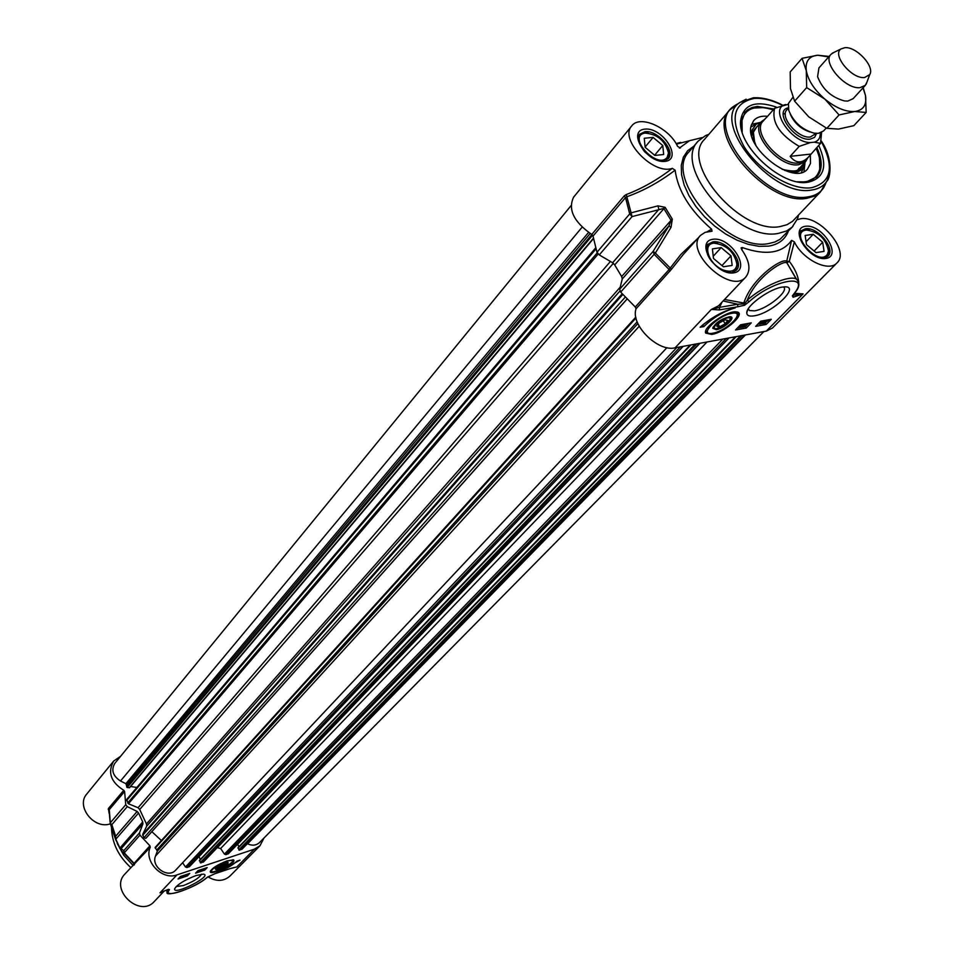 <?xml version="1.0" encoding="UTF-8"?>
<svg xmlns="http://www.w3.org/2000/svg" width="954" height="954" viewBox="0 0 954 954"><rect width="100%" height="100%" fill="white"/><g stroke="black" fill="none" stroke-linecap="round" stroke-linejoin="round"><path stroke-width="1.43" d="M818.961 67.889L817.578 76.642C822.455 89.282 831.435 97.391 844.529 100.945L847.808 101.064L853.114 98.679M828.656 56.93L817.685 55.225C808.992 56.155 805.2 61.306 806.285 70.679C808.193 80.446 814.37 89.915 824.84 99.097C835.621 107.838 845.578 111.976 854.689 111.523C863.251 110.306 866.864 105 865.516 95.603L863.012 87.887M802.064 58.325L790.174 71.955L790.484 88.639L794.61 101.172L808.789 116.889L826.832 128.325L838.471 129.088L853.854 125.654L866.16 112.417L854.689 111.523L839.091 114.945L824.84 99.097L806.667 87.589L806.285 70.679L802.064 58.325L817.685 55.225L829.098 56.429M863.203 87.661L865.516 95.603L866.16 112.417M794.61 101.172L806.667 87.589M826.832 128.325L839.091 114.945M146.904 837.207L627.052 299.115L146.904 837.207L145.843 838.327L143.875 837.815L142.695 834.38L146.689 826.176L146.463 823.958L139.701 809.493L138.068 807.716L128.432 803.769L126.643 799.488L595.582 247.957M136.851 787.479L130.626 786.501M593.388 238.536L129.613 787.706L127.132 787.503L125.88 783.675L120.502 781.016C112.882 775.996 110.974 770.128 114.754 763.45L570.945 205.754M763.868 331.575L259.488 842.573C256.232 845.506 252.25 845.924 247.539 843.849L247.36 843.753M242.209 848.869L239.394 850.193L237.999 847.689L735.594 336.75M238.905 846.77L237.653 844.171M228.364 853.687L225.859 854.677L224.428 854.104L220.636 848.511L217.238 847.629M203.739 861.581L200.829 862.965L199.434 860.425L690.291 345.05M200.352 859.447L199.004 856.597M189.5 866.53L186.924 867.568L185.47 866.995L182.608 862.75M666.965 347.638L175.691 870.108C168.274 878.944 150.827 866.816 155.502 856.06L157.35 851.075L155.12 847.462L635.829 317.11L155.132 847.462M161.417 840.534L151.841 831.661M792.834 97.403L788.445 103.449L788.743 110.342C793.489 122.005 801.92 129.601 814.012 133.143L818.27 133.369L823.529 130.972L826.224 128.027M788.242 104.308L774.684 108.231L766.36 117.676M810.34 142.575L814.311 142.17L820.535 143.374L808.587 156.945C801.873 163.742 795.731 163.539 790.162 156.349L799.225 146.391L810.34 142.575C790.842 142.766 768.364 107.695 785.774 104.523M810.888 154.083L790.162 156.349M765.907 117.974L763.093 121.182C751.275 132.189 780.634 166.282 799.19 162.955L805.927 159.831L808.587 156.945M764.834 119.202L761.459 121.623C749.272 133 779.561 168.178 798.701 164.732L805.653 161.5L807.74 157.863M834.023 52.375L830.982 54.318C821.954 62.618 845.638 89.771 860.103 87.625L865.35 85.323L866.983 82.032M864.61 77.524L869.714 74.615C875.116 66.661 856.251 46.269 844.827 47.7L841.166 48.869C831.399 54.414 851.731 79.349 864.61 77.524M715.035 328.51L713.103 327.067M729.87 316.776L730.275 319.149L726.459 324.002L716.645 328.677C706.687 329.321 730.06 312.984 730.263 319.185L730.633 317.98M725.195 323.8L719.71 326.769L716.836 326.292L719.447 322.846L724.957 319.864L727.83 320.353L725.195 323.8L723.335 320.747M719.71 326.769L718.279 324.396M706.067 331.634L705.71 331.038M736.798 311.982L737.239 312.805M716.227 329.69C724.909 328.426 737.752 315.702 729.166 316.811C720.866 319.113 715.393 322.941 712.733 328.283L716.227 329.69M662.768 145.521L663.662 154.524L654.838 155.43L645.107 147.274L644.26 138.258L653.096 137.412L662.768 145.521L654.611 155.24M653.096 137.412L645.083 147.047M665.451 160.439L667.371 158.829L668.826 154.143L667.991 149.802M648.243 133.035L643.878 132.94L639.383 135.337L638.262 137.376M667.132 157.422C657.234 170.098 626.349 135.993 645.035 133.083C657.509 134.192 665.332 140.846 668.492 153.022L667.132 157.422M732.147 265.427L723.406 266.762L713.485 258.462L712.388 248.887L721.152 247.611L731.002 255.863L732.147 265.427M731.002 255.863L721.987 265.57M721.152 247.611L713.234 256.244M733.221 272.021L735.272 270.542L737.215 265.379L736.452 260.657M717.635 243.342L712.888 242.96L707.868 245.297L706.544 247.48M723.8 270.197C709.168 265.367 701.464 243.711 714.045 243.175C726.638 244.832 734.258 251.856 736.917 264.246C736.106 270.602 731.742 272.582 723.8 270.197M822.682 242.233L824.089 251.379L816.004 252.607L806.5 244.629L805.14 235.471L813.237 234.302L822.682 242.233L814.132 251.033M813.237 234.302L806.07 241.756M825.186 257.723L827.643 255.553L828.692 252.166L828.239 248.123M809.338 230.117L805.283 229.831L800.955 231.798L799.798 233.539M827.464 254.217C818.627 267.835 787.634 232.108 806.44 230.021C818.747 231.905 826.081 238.905 828.454 251.021L827.464 254.217M636.056 308.786L671.473 269.255L655.362 253.06L671.032 227.302L668.957 225.895L653.108 251.391L654.146 254.289L655.362 253.06L653.108 251.391L619.683 289.229L620.672 292.103L635.292 307.033L636.056 308.786C630.224 324.622 657.688 352.157 675.05 347.84L766.289 331.121L772.501 328.009L836.908 262.958C828.764 272.474 802.767 259.715 794.36 241.899L791.593 240.36L786.68 261.313L786.847 262.851L789.316 261.336L786.68 261.313C782.614 257.473 752.026 277.531 743.822 303.002L724.527 299.496M619.683 289.229L622.282 278.95L668.957 225.895L671.044 220.314L672.32 219.122L665.093 207.304L657.938 205.861L631.023 212.861L629.712 213.911L632.061 216.594L626.85 196.739C643.628 190.764 659.715 181.916 675.122 170.17C677.889 190.776 690.04 210.44 711.589 229.175L707.176 231.762M657.938 205.861L658.868 209.379L612.623 262.755L599.267 254.921L632.061 216.594L663.781 208.425L671.044 220.314L621.65 276.565L622.282 278.95M621.65 276.565L614.698 264.914L665.093 207.304M612.623 262.755L614.698 264.914M675.122 170.17L672.331 168.345C653.383 175.476 618.741 139.129 631.763 125.88L573.604 197.18C567.761 209.498 573.819 221.936 591.766 234.469L593.018 236.103L596.977 252.285L599.267 254.921M762.866 321.903L763.975 321.713L761.507 323.299L762.866 321.903M763.212 321.558L764.392 321.629L760.469 323.978L763.212 321.558M764.285 320.556L764.738 321.283M761.852 320.985L762.306 321.713M762.329 320.902L762.783 321.629M764.166 322.679L767.672 320.604L764.166 322.679M764.154 322.857L767.66 320.782L764.154 322.857M762.795 323.656L764.237 322.035L769.019 319.805L764.345 323.334L762.795 323.656L762.353 322.941L762.735 323.525L760.994 323.811M763.176 322.404L763.57 323.036M746.41 324.038L744.048 326.471L745.002 326.232L742.939 327.246L746.243 323.776M742.427 326.423L742.939 327.246M740.948 327.639L745.11 324.229L740.948 327.639M740.984 325.922L742.105 325.719L739.624 327.317L740.984 325.922M741.33 325.564L742.534 325.636L738.587 328.009L741.33 325.564M742.379 324.467L742.88 325.29M738.146 327.282L738.587 328.009M740.447 324.909L740.888 325.648M760.648 322.667L758.502 324.038L761.185 321.522L760.648 322.667L760.243 321.999M760.016 321.915L761.9 321.224L761.089 322.583L757.989 323.99M737.394 328.057L738.491 327.854M739.326 327.711L740.471 327.496M741.282 327.353L742.832 327.079M743.607 326.936L745.36 326.626L748.544 323.358M759.002 324.169L760.433 323.919M760.732 321.188L771.273 319.304L766.205 324.443L755.675 326.351L760.732 321.188M766.205 324.443L765.335 323.036M746.243 328.045L735.522 329.977L740.566 324.789L751.287 322.869L746.243 328.045L745.36 326.626M702.43 325.219L704.815 323.287M703.861 326.59L700.129 327.246C711.374 317.479 723.072 311.016 735.236 307.856C723.514 311.398 713.055 317.646 703.861 326.59L702.967 325.123M816.851 147.608C822.646 160.189 822.634 169.919 816.827 176.8L806.476 181.868L797.627 181.809M742.081 131.747L741.103 122.875L745.098 112.083L747.864 109.615L752.217 107.468L757.416 106.431L773.98 109.03M776.162 107.015C754.996 100.039 743.142 104.642 740.602 120.836C737.68 146.463 782.065 187.02 807.811 182.25L808.551 182.142C824.399 178.004 827.81 165.793 818.782 145.521M783.306 113.252L785.321 114.385M783.449 286.975C789.721 290.684 767.219 309.132 754.483 310.849L749.427 310.551L748.21 308.941M754.209 315.822C773.157 313.151 802.397 284.399 783.198 286.999C771.059 287.81 746.219 305.483 746.779 312.805C746.815 315.607 749.284 316.621 754.209 315.822M793.084 297.266L803.101 293.868L793.287 295.191L793.084 297.266L792.369 295.871L793.024 295.108M741.962 249.948L742.307 247.551L741.127 247.861L741.723 249.614C749.701 261.062 751.048 270.22 745.742 277.101L718.517 305.829L711.326 309.454L719.423 309.907L719.554 307.343L711.326 309.454L675.05 347.84M711.684 334.437C725.517 332.433 747.531 312.28 736.13 311.886C727.055 310.491 702.335 327.806 705.721 333.113L711.684 334.437M745.742 277.101C730.979 294.977 683.756 251.451 700.498 235.399L705.089 232.359L712.054 231.226L711.589 229.175M742.307 247.551C765.728 255.732 782.161 253.335 791.593 240.36M797.294 219.48L798.271 219.492C816.588 211.764 851.195 250.568 836.908 262.958M702.037 137.614L689.468 140.727L679.355 148.108M631.763 125.88C639.907 114.468 669.195 127.729 677.626 146.415L680.44 147.989M708.87 134.287L705.614 135.54L698.28 141.025C671.652 166.294 736.893 242.197 778.297 233.408L786.549 230.987L792.13 227.183L797.627 218.561L798.57 215.103M719.423 309.907L737.68 306.783L737.812 304.243L719.554 307.343L721.939 302.227M737.68 306.783L744.502 305.268L744.299 303.873L737.812 304.243L723.132 300.963M744.382 304.064L747.244 300.224C755.663 277.984 781.052 261.384 786.096 262.541L786.835 262.851M744.502 305.268L749.152 301.679L747.244 300.224C762.759 286.14 789.542 274.704 796.495 279.105L786.633 262.386L796.173 278.95M749.152 301.679C771.881 280.846 808.885 273.047 795.731 291.459L796.387 290.91M798.677 281.812C797.985 275.479 794.873 268.646 789.316 261.336L794.36 241.899M744.299 303.873L743.822 303.002M697.708 238.5L680.822 254.491L669.1 269.517L635.292 307.033M671.473 269.255L682.957 254.861M672.331 168.345C657.556 179.757 642.173 188.498 626.194 194.58L626.85 196.739L625.514 197.585L629.712 213.911L596.977 252.285M626.194 194.58L624.226 195.928L625.514 197.585L593.018 236.103M676.076 143.565L680.679 142.408M671.032 227.302L672.32 219.122M780.169 226.551L786.967 224.727L792.488 221.376L820.535 191.826L814.525 196.119L806.702 198.325C767.505 206.1 704.767 133.512 729.774 109.948L704.601 139.272C679.475 163.062 741.079 234.72 780.169 226.551M763.486 107.599L752.527 108.088L748.163 109.865L744.669 112.608C751.192 106.443 760.743 105.5 773.324 109.77M740.602 120.848L741.103 122.875M816.397 177.241L819.82 170.253L819.426 157.994M760.851 122.315L756.188 124.175L752.014 130.161L751.609 135.504M792.905 172.71L797.806 171.887L801.587 169.693L803.673 167.022L805.057 162.144M767.565 116.305C761.387 115.696 756.76 117.127 753.684 120.609L751.311 125.248C743.452 147.274 793.621 186.388 807.466 169.132L810.471 163.468L810.34 154.846M216.57 868.987L215.604 868.545M221.936 867.675L216.975 869.118C213.064 868.7 228.221 860.89 227.565 863.656L221.936 867.675M221.96 867.198L218.645 868.212L218.693 867.138L225.382 864.062L225.323 865.135L221.96 867.198L221.197 865.6M225.323 865.135L224.882 864.205M216.641 869.726C224.512 867.246 228.328 864.837 228.101 862.523C222.628 863.549 218.359 865.755 215.282 869.118L216.641 869.726M110.33 823.612L114.063 835.036L115.649 836.253L111.856 824.65L110.223 823.23L111.856 824.65L127.287 806.619L125.761 804.687L124.592 791.498L123.77 790.294C110.771 782.089 107.408 772.335 113.693 761.018L120.586 756.319M127.287 806.619L137.137 811.46L115.649 836.253L115.672 839.615L121.373 850.873L124.044 853.198L123.841 850.598L124.044 853.198L133.715 863.573L133.023 865.135M121.373 850.873L121.289 848.464L142.933 823.862L139.511 832.854L123.841 850.598L119.87 847.951L115.828 839.186L138.557 813.011L137.137 811.46M138.557 813.011L142.718 821.931L119.691 848.333M142.933 823.862L142.718 821.931M263.936 838.065L260.013 845.709L254.384 849.167L176.943 874.901C162.228 880.685 143.541 861.2 150.291 847.176L149.909 845.804L139.94 835.144L139.511 832.854M184.122 875.772L183.144 876.094L184.027 875.557M185.207 874.913L183.621 876.309L182.619 876.392L184.563 875.128M182.476 875.915L180.091 877.298L182.476 875.915M182.321 875.867L181.129 876.273M182.894 875.677L179.161 877.835M198.635 870.43L198.861 871.181L199.565 870.12M200.4 869.845L198.861 871.181M202.2 869.249L200.304 870.716L201.902 869.344M203.107 869.404L202.153 869.726L203.011 869.189M204.144 868.593L202.975 869.809L201.616 870.012L203.417 868.844M187.413 874.174L185.947 875.438L186.638 874.424M187.843 874.031L185.791 875.593L186.221 874.568M197.383 871.288L198.706 870.847M203.882 869.118L204.883 868.343M187.366 875.891L178.052 879.004L180.425 876.499L189.751 873.399L187.366 875.891L186.948 875.009M197.991 870.644L207.197 867.58L204.788 870.072L195.594 873.149L197.991 870.644M204.788 870.072L204.275 868.987M236.997 861.128L239.979 860.126L216.737 872.838C225.597 869.309 232.347 865.409 236.997 861.128M201.485 874.198C199.374 877.907 193.316 881.699 183.311 885.586L176.192 886.54M196.071 875.534C184.623 879.958 177.48 884.358 174.642 888.758C172.829 896.247 213.827 875.331 203.297 874.138L196.071 875.534M167.785 889.569L162.717 891.644M227.147 860.866C217.405 864.694 211.764 868.307 210.214 871.717C210.584 876.273 239.156 861.545 233.134 859.912L227.147 860.866M233.444 867.675L229.413 868.808M229.711 868.712L214.71 873.757M215.008 873.649L207.352 877.179M206.911 877.537C195.594 887.423 165.519 898.31 168.429 891.358L166.795 890.762L167.057 892.288C164.553 897.464 194.819 888.544 207.185 877.394L214.853 873.745M167.546 889.7L166.795 890.762M168.429 891.358L169.43 889.581L168.309 889.426M165.948 890.32L166.795 890.774M164.219 891.036L154.345 901.458C139.88 918.201 109.293 889.736 124.879 874.055L150.291 847.176M123.77 790.294L108.446 808.479L109.102 813.309M113.693 761.018L86.85 793.919C75.509 806.19 94.052 829.813 110.39 823.815M108.219 809.421L109.09 810.113M109.09 810.208L110.139 822.825L109.257 809.684L124.592 791.498M133.954 865.087L134.073 863.37L124.258 852.852L139.94 835.144M114.134 835.227L115.672 839.615M117.223 843.431L123.674 855.142L132.833 865.254M130.746 867.544C118.272 856.072 111.856 842.656 111.487 827.309M207.889 876.821C216.308 881.746 223.653 881.508 229.926 876.094L260.013 845.709M620.207 287.178L146.463 823.958M619.945 290.994L146.689 826.176M613.374 263.292L139.701 809.493M610.417 261.468L138.068 807.716M598.158 254.074L128.432 803.769M597.24 252.858L127.681 803.053M595.904 249.006L126.536 800.609M593.352 238.321L129.231 787.837M592.601 235.185L127.132 787.503M591.862 234.529L126.667 786.978M590.144 233.515L126.655 784.844M588.523 232.466L125.88 783.675M582.083 227.207L120.502 781.016M745.432 334.949L247.539 843.849M744.74 335.069L241.648 849.454M742.105 335.558L239.394 850.193M740.542 335.844L238.786 849.895M736.202 336.643L237.951 848.166M728.928 337.966L228.137 853.925M726.256 338.455L225.859 854.677M722.834 339.087L224.428 854.104M707.033 341.985L220.636 848.511M699.974 343.273L217.476 847.498M699.52 343.357L203.142 862.189M696.778 343.857L200.829 862.965M695.216 344.144L200.209 862.654M690.887 344.943L199.374 860.902M683.088 346.362L189.262 866.792M680.309 346.874L186.924 867.568M676.863 347.506L185.47 866.995M639.228 326.268L155.502 856.06M637.868 323.537L157.35 851.075M637.165 321.82L156.969 849.752M636.008 317.968L155.204 848.118M627.005 299.067L145.843 838.327M625.204 297.171L143.875 837.815M622.771 294.5L142.718 835.334M142.695 834.38L622.151 293.808M790.317 114.265C794.277 123.054 800.847 128.969 810.006 131.998M816.207 133.405L810.375 136.982C798.355 138.998 779.263 116.865 786.883 109.805L788.266 108.231M788.207 107.826C773.11 110.807 794.67 141.609 810.244 139.141L814.573 137.376L816.624 133.417M820.249 132.976C820.452 137.805 818.472 140.87 814.311 142.17M774.684 108.231C771.273 121.981 779.454 134.705 799.225 146.391M737.645 313.639L736.059 311.886M705.96 330.346L707.021 332.696C715.095 337.811 744.358 317.515 736.548 312.089M712.865 333.196C727.008 331.086 747.03 310.384 731.909 313.329C717.468 315.464 697.565 336.416 712.865 333.196M712.853 241.887C725.791 239.239 744.979 262.374 736.309 270.244L732.684 272.14C732.088 274.406 713.556 269.088 707.594 254.563C706.115 247.551 706.282 244.117 708.083 244.236L712.853 241.887M805.319 228.781C817.435 226.277 836.217 249.066 827.905 256.244L824.912 257.783C825.162 259.703 807.68 256.232 800.43 239.394C799.524 233.253 799.786 230.379 801.193 230.761L805.319 228.781M644.916 131.712C657.521 129.804 675.897 151.006 668.229 158.662L664.067 160.749C658.355 161.143 652.309 158.507 645.93 152.855C643.139 151.292 636.425 138.64 638.25 137.436L639.55 134.275L644.916 131.712M759.026 323.144L759.408 323.74M781.743 105C771.631 100.039 762.425 97.845 754.137 98.429C732.803 103.044 729.452 119.131 744.096 146.689C759.348 171.1 791.343 190.514 811.341 187.759C831.351 182.596 834.678 167.188 821.311 141.538M795.731 291.459L792.369 295.871M766.289 331.121L803.101 293.868L794.682 293.343M792.917 226.396L779.967 239.382L774.803 242.03L768.745 243.556C727.389 252.476 662.565 176.931 689.241 151.579L698.28 141.025M693.88 146.177L687.607 150.756L683.338 157.219L681.287 165.316L681.55 174.713L684.161 185.016L689.026 195.773L695.931 206.517L704.589 216.761L714.618 226.038L725.553 233.945L736.929 240.122L748.222 244.307L758.931 246.335L768.602 246.132C778.512 244.51 785.082 239.549 788.314 231.25M664.95 161.405C683.195 159.568 663.102 127.252 645.011 129.1C626.48 130.543 646.669 163.492 664.95 161.405M825.937 258.486C842.656 255.982 822.05 223.725 805.474 226.265C788.481 228.388 809.219 261.253 825.937 258.486M733.721 272.88C751.812 270.149 730.919 236.532 712.984 239.263C694.584 241.565 715.607 275.873 733.721 272.88M798.736 282.145L796.495 279.105C799.679 282.456 799.619 286.427 796.316 291.03L792.702 295.716M669.887 271.294L669.1 269.517L654.146 254.289L620.672 292.103M624.226 195.928L591.766 234.469M737.323 104.069L733.698 106.335C702.442 126.131 766.312 205.003 807.716 196.906C815.026 195.904 820.357 192.791 823.731 187.568L825.687 183.562M746.159 99.192L739.803 102.519C709.716 121.599 771.488 197.752 811.425 190.061C818.484 189.107 823.636 186.125 826.891 181.093L829.61 174.212M759.217 124.163L753.231 130.948L754.769 143.482M784.641 170.396C794.682 172.996 800.931 170.849 803.387 163.957M797.282 181.737C809.636 182.977 817.089 178.863 819.653 169.395C820.941 163.337 819.748 156.349 816.087 148.442M773.217 109.889C756.594 104.737 746.183 107.85 741.997 119.214L742.176 132.093M801.408 172.483L803.196 168.309M754.864 124.819L750.953 127.025M804.007 171.565L805.009 162.597M760.41 122.41L751.597 124.342M210.536 870.704L210.739 871.121C209.236 873.16 213.529 872.183 223.63 868.188C232.704 862.321 235.71 859.53 232.645 859.828L232.633 859.816M213.672 871.717C221.364 871.097 238.81 859.459 230.391 860.532C222.687 861.104 205.062 872.898 213.672 871.717M169.43 889.581L168.011 889.486M254.384 849.167L236.771 866.983L233.563 867.699M176.943 874.901L159.998 892.825L162.156 891.918M108.446 808.479L109.257 809.684L110.354 822.742L125.761 804.687M134.454 864.729L134.073 863.37L149.909 845.804M129.613 787.706L593.412 238.703M242.006 849.227L744.979 335.033M237.999 847.689L735.486 336.762M228.28 853.83L729.023 337.954M203.512 861.963L699.783 343.309M199.434 860.425L690.183 345.062M189.417 866.697L683.195 346.35M821.597 132.427L820.535 143.374M799.655 168.011L805.653 161.5M755.58 128.301L761.459 121.623M853.031 98.775L865.35 85.323M818.866 67.996L830.982 54.318M841.166 48.869L832.103 53.317M869.714 74.615L866.22 84.107M713.103 327.091L712.733 328.283M666.262 160.141L667.228 159.008M638.417 136.505L639.359 135.361M645.035 133.083L643.878 132.94M668.492 153.022L668.826 154.143M734.175 271.699L735.272 270.542M706.783 246.502L707.868 245.297M714.045 243.175L712.888 242.96M736.917 264.246L737.215 265.379M825.902 257.508L826.868 256.531M799.989 232.812L800.955 231.798M806.44 230.021L805.283 229.831M828.454 251.021L828.692 252.166M806.476 181.868L808.551 182.142M747.65 309.955L746.779 312.805M748.33 308.762L749.427 310.551M705.745 331.121L705.721 333.113M795.839 278.055L786.859 262.851M682.468 255.398L700.498 235.399M689.468 140.727L676.398 144.126M708.357 134.884L705.614 135.54M798.009 215.687L797.627 218.561M821.442 141.144C834.046 159.938 829.813 179.519 826.891 181.093L820.535 191.826M782.244 104.916C771.75 99.645 762.103 97.272 753.302 97.797L739.803 102.519L729.774 109.948M756.188 124.175L754.96 124.783M803.673 167.022L803.232 168.214M816.397 177.229C821.859 170.086 821.788 160.451 816.183 148.335M799.69 167.987C797.103 167.367 802.064 173.95 782.125 169.299M756.117 145.879C753.1 138.163 752.289 133.453 753.708 131.771L756.391 127.49M227.565 863.656L227.875 862.833M168.512 889.319L161.488 892.205M234.66 867.472L229.628 868.772M214.9 873.733L229.556 868.808"/></g></svg>

